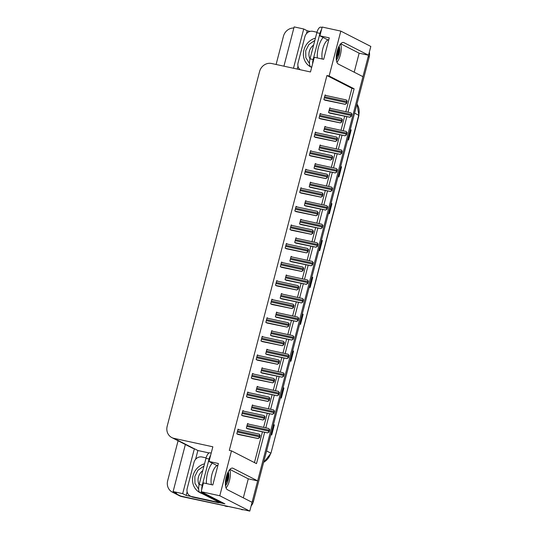 <?xml version="1.0" encoding="UTF-8"?>
<svg xmlns="http://www.w3.org/2000/svg" width="538" height="538" viewBox="0 0 538 538"><rect width="100%" height="100%" fill="white"/><g stroke="black" fill="none" stroke-linecap="round" stroke-linejoin="round"><path stroke-width="0.81" d="M348.025 112.2L354.118 88.797L329.121 76.013L340.816 31.103L370.823 46.443L368.53 55.219L343.91 42.63A11.13 4.365 102.3 0 0 343.479 42.475A11.13 4.365 102.3 0 0 336.976 51.87A11.13 4.365 102.3 0 0 338.321 64.083L362.948 76.672L257.662 480.871L233.035 468.275A11.13 4.365 102.3 0 0 232.604 468.121A11.13 4.365 102.3 0 0 226.101 477.515A11.13 4.365 102.3 0 0 227.446 489.728L252.073 502.317L249.787 511.1L180.674 496.07A10.437 9.55 117.1 0 1 178.542 495.31A10.437 9.55 117.1 0 0 180.674 496.07L240.405 509.062L181.676 496.581A10.437 9.55 117.1 0 1 179.544 495.821L172.294 492.109A10.437 9.55 117.1 0 1 167.661 480.777L178.078 440.777M195.583 459.331L197.883 450.521L209.087 452.956M191.252 496.534L186.182 495.431L187.123 491.826M340.816 31.103L322.181 27.048L319.895 35.831L329.276 37.868L323.688 59.321L314.306 57.277L310.48 71.957L271.582 63.497A10.437 9.55 -62.9 0 0 259.578 71.514L167.177 426.237A10.437 9.55 -62.9 0 0 171.81 437.576A10.437 9.55 -62.9 0 0 173.942 438.335L212.846 446.796L209.02 461.476L218.401 463.514L212.813 484.967L203.431 482.922L201.145 491.705L224.897 503.85L218.657 502.492M306.458 33.686L307.218 30.774L310.103 31.399M297.238 69.079L297.991 66.174M185.368 444.509L173.115 491.557L182.685 493.642L194.379 448.732L197.883 450.521M182.685 493.642L186.182 495.431M293.486 68.259L303.714 28.978L307.218 30.774M171.81 437.576L192.059 447.925A10.437 9.55 -62.9 0 0 194.191 448.692L194.379 448.732M303.714 28.978L294.145 26.9L283.916 66.181M276.102 64.479L283.459 36.228A10.437 9.55 117.1 0 1 293.856 28.016M173.115 491.557L176.612 493.346L174.426 492.875A10.437 9.55 117.1 0 1 172.294 492.109M201.145 491.705L219.786 495.76L249.787 511.1M219.786 495.76L231.481 450.851L256.485 463.635L264.595 432.498M265.806 427.851L269.43 413.93M270.641 409.284L274.266 395.363M275.476 390.716L279.101 376.795M280.311 372.148L283.943 358.227M285.147 353.58L288.778 339.66M289.989 335.013L293.613 321.092M294.824 316.445L298.449 302.524M299.659 297.877L303.284 283.956M304.495 279.309L308.119 265.389M309.33 260.742L312.961 246.821M314.172 242.174L317.797 228.253M319.007 223.606L322.632 209.685M323.842 205.039L327.467 191.118M328.678 186.471L332.302 172.55M333.513 167.903L337.144 153.982M338.348 149.335L341.98 135.415M343.19 130.768L346.815 116.847M257.662 480.871L248.28 478.827L243.324 497.845M354.199 72.2L359.149 53.181L368.53 55.219M209.02 461.476L217.049 465.578M319.895 35.831L327.924 39.933M345.833 111.729L351.933 88.319L326.929 75.535L229.296 450.373L231.481 450.851M326.929 75.535L329.121 76.013M351.933 88.319L354.118 88.797M254.44 462.586L262.403 432.021M263.613 427.374L267.245 413.453M268.449 408.806L272.08 394.885M273.291 390.238L276.915 376.318M278.126 371.671L281.751 357.75M282.961 353.103L286.586 339.182M287.796 334.535L291.421 320.614M292.632 315.967L296.263 302.047M297.467 297.4L301.098 283.479M302.309 278.832L305.934 264.911M307.144 260.264L310.769 246.343M311.979 241.703L315.604 227.776M316.815 223.136L320.446 209.208M321.65 204.568L325.282 190.64M326.492 186L330.117 172.073M331.327 167.432L334.952 153.505M336.163 148.865L339.787 134.937M340.998 130.297L344.623 116.369M282.813 262.699L281.556 262.053L280.332 266.747L282.134 267.46M277.978 281.266L276.72 280.621L275.496 285.315L277.299 286.028M273.143 299.834L271.885 299.189L270.661 303.883L272.457 304.595M268.307 318.402L267.043 317.756L265.826 322.45L267.621 323.163M258.63 355.537L257.372 354.892L256.149 359.586L257.951 360.299M263.465 336.97L262.208 336.324L260.991 341.018L262.786 341.731M244.124 411.24L242.867 410.595L241.643 415.289L243.438 416.002M248.959 392.673L247.702 392.027L246.478 396.721L248.274 397.434M253.795 374.105L252.537 373.459L251.313 378.153L253.116 378.866M287.648 244.131L286.391 243.492L285.167 248.179L286.969 248.892M292.484 225.563L291.226 224.924L290.009 229.612L291.804 230.325M297.326 206.995L296.068 206.357L294.844 211.044L296.64 211.757M302.161 188.428L300.903 187.789L299.679 192.476L301.475 193.189M306.996 169.86L305.739 169.221L304.515 173.909L306.317 174.621M311.832 151.292L310.574 150.653L309.35 155.341L311.152 156.054M316.667 132.725L315.409 132.086L314.192 136.773L315.988 137.486M321.509 114.157L320.244 113.518L319.027 118.205L320.823 118.918M326.344 95.589L325.087 94.95L323.863 99.638L325.658 100.35M239.282 429.808L238.025 429.163L236.807 433.857L238.603 434.57M263.311 368.449L262.053 367.81L260.836 372.498L262.631 373.211M258.475 387.017L257.218 386.378L255.994 391.065L257.796 391.778M253.64 405.585L252.383 404.946L251.159 409.633L252.961 410.346M268.153 349.882L266.895 349.243L265.671 353.93L267.467 354.643M272.988 331.314L271.73 330.675L270.506 335.362L272.302 336.075M277.823 312.746L276.566 312.107L275.342 316.801L277.144 317.507M282.658 294.178L281.401 293.54L280.177 298.234L281.979 298.94M287.494 275.611L286.236 274.972L285.019 279.666L286.815 280.372M292.329 257.043L291.071 256.404L289.854 261.098L291.65 261.804M297.171 238.482L295.913 237.836L294.69 242.53L296.485 243.237M302.006 219.914L300.749 219.269L299.525 223.963L301.32 224.669M306.842 201.346L305.584 200.701L304.36 205.395L306.162 206.101M311.677 182.779L310.419 182.133L309.195 186.827L310.998 187.533M316.512 164.211L315.255 163.565L314.037 168.26L315.833 168.966M321.354 145.643L320.097 144.998L318.873 149.692L320.668 150.398M326.189 127.076L324.932 126.43L323.708 131.124L325.503 131.83M331.025 108.508L329.767 107.862L328.543 112.556L330.345 113.262M248.805 424.152L247.547 423.514L246.323 428.201L248.119 428.914M359.149 53.181L340.736 43.766M248.28 478.827L229.861 469.412M368.456 55.206A10.437 9.55 117.1 0 1 368.2 56.497L252.403 501.046A10.437 9.55 117.1 0 1 252.006 502.284M369.344 52.105A10.437 9.55 117.1 0 1 369.202 57.008L253.405 501.557A10.437 9.55 117.1 0 1 251.118 505.989M243.667 509.768A10.437 9.55 117.1 0 1 241.401 509.573M292.692 350.736L293.54 351.173L290.923 361.227L290.069 360.79M283.089 387.602L283.936 388.039L281.32 398.093L280.466 397.656M273.486 424.469L274.333 424.906L271.717 434.96L270.863 434.529M321.502 240.136L322.349 240.573L319.733 250.627L318.879 250.19M331.105 203.27L331.953 203.707L329.337 213.761L328.483 213.324M340.709 166.403L341.556 166.841L338.94 176.894L338.086 176.457M350.312 129.537L351.159 129.974L348.543 140.028L347.689 139.591M302.295 313.869L303.143 314.306L300.527 324.36L299.673 323.923M311.899 277.003L312.746 277.44L310.13 287.494L309.276 287.057M311.879 277.063L312.746 277.44M302.275 313.93L303.143 314.306M350.292 129.597L351.159 129.974M340.689 166.464L341.556 166.841M331.085 203.33L331.953 203.707M321.482 240.197L322.349 240.573M273.465 424.536L274.333 424.906M283.069 387.669L283.936 388.039M292.672 350.796L293.54 351.173M268.704 428.49L269.699 429.64L269.074 432.061L267.568 432.848L268.818 431.933A1.742 0.679 102.3 0 1 268.946 431.194L269.208 430.192A1.742 0.679 102.3 0 1 269.451 429.512L268.65 428.47L247.453 423.863L268.623 428.477M247.406 428.759L267.695 432.915M259.188 434.146L260.184 435.296L259.551 437.717L258.052 438.504L259.303 437.589A1.742 0.679 102.3 0 1 259.424 436.849L259.686 435.841A1.742 0.679 102.3 0 1 259.928 435.161L259.134 434.126L237.937 429.512L259.108 434.126M237.89 434.415L258.173 438.564M273.539 409.922L274.541 411.072L273.909 413.493L272.403 414.28L273.654 413.366A1.742 0.679 102.3 0 1 273.781 412.626L274.044 411.624A1.742 0.679 102.3 0 1 274.286 410.945L273.486 409.902L252.288 405.296M252.248 410.191L272.531 414.347M278.375 391.355L279.377 392.505L278.745 394.926L277.245 395.712L278.489 394.798A1.742 0.679 102.3 0 1 278.617 394.058L278.879 393.056A1.742 0.679 102.3 0 1 279.121 392.377L278.328 391.334L257.13 386.728L278.294 391.341M257.083 391.624L277.366 395.78M283.217 372.787L284.212 373.937L283.58 376.358L282.08 377.145L283.331 376.23A1.742 0.679 102.3 0 1 283.452 375.49L283.714 374.488A1.742 0.679 102.3 0 1 283.956 373.809L283.163 372.767L261.966 368.16L283.136 372.773M261.919 373.056L282.201 377.212M264.024 415.578L265.019 416.728L264.387 419.149L262.887 419.936L264.138 419.021A1.742 0.679 102.3 0 1 264.266 418.282L264.521 417.273A1.742 0.679 102.3 0 1 264.77 416.594L263.97 415.558L242.773 410.958M242.725 415.847L263.015 419.996M268.859 397.01L269.854 398.16L269.229 400.581L267.722 401.368L268.973 400.454A1.742 0.679 102.3 0 1 269.101 399.714L269.363 398.705A1.742 0.679 102.3 0 1 269.605 398.026L268.805 396.99L247.608 392.377M247.561 397.279L267.85 401.429M273.694 378.443L274.696 379.593L274.064 382.014L272.558 382.8L273.808 381.886A1.742 0.679 102.3 0 1 273.936 381.146L274.198 380.137A1.742 0.679 102.3 0 1 274.441 379.458L273.64 378.422L252.443 373.809L273.613 378.422M252.403 378.712L272.685 382.861M278.529 359.875L279.531 361.025L278.899 363.446L277.4 364.233L278.644 363.318A1.742 0.679 102.3 0 1 278.771 362.578L279.034 361.57A1.742 0.679 102.3 0 1 279.276 360.89L278.482 359.855L257.285 355.241M257.238 360.144L277.521 364.293M336.929 62.307A11.345 4.452 102.3 0 0 340.339 54.937A11.345 4.452 102.3 0 0 340.601 43.914M336.311 59.536L337.904 57.539A7.862 3.087 102.3 0 0 339.088 54.298A7.862 3.087 102.3 0 0 339.31 46.766C339.68 48.696 339.37 51.157 338.395 54.143L336.243 58.319M339.31 46.766L339.377 47.149M337.904 57.539L336.398 60.249M321.516 29.597A6.96 2.73 102.3 0 0 319.962 33.376L313.15 59.523A6.96 2.73 102.3 0 0 312.605 63.814M322.074 27.451L320.809 27.176A6.96 2.73 102.3 0 0 316.835 32.697L310.022 58.837A6.96 2.73 102.3 0 0 310.776 66.82L311.697 67.29M300.11 69.705A6.96 6.369 117.1 0 1 298.072 62.838L304.885 36.698A6.96 6.369 117.1 0 1 312.887 31.352L316.963 32.24M338.745 46.806L338.637 49.086L336.243 57.317M339.229 46.402L339.135 49.193L336.331 58.198M226.054 487.953A11.345 4.452 102.3 0 0 229.47 480.582A11.345 4.452 102.3 0 0 229.726 469.566M225.442 485.182L227.029 483.191A7.862 3.087 102.3 0 0 228.22 479.943A7.862 3.087 102.3 0 0 228.435 472.411C228.805 474.348 228.502 476.803 227.52 479.795L225.368 483.965M228.435 472.411L228.502 472.801M227.029 483.191L225.53 485.895M210.64 455.249A6.96 2.73 102.3 0 0 209.087 459.028L202.281 485.168A6.96 2.73 102.3 0 0 201.73 489.466M202.268 492.283A6.96 2.73 102.3 0 0 203.034 493.151L221.73 502.714A6.96 2.73 -77.7 0 1 221.851 502.29M211.205 453.097L209.941 452.821A6.96 2.73 102.3 0 0 205.96 458.342L199.154 484.489A6.96 2.73 102.3 0 0 199.907 492.472L218.603 502.028L221.73 502.714M192.96 497.186L191.71 496.547A6.96 6.369 117.1 0 1 190.291 496.043L191.541 496.682A6.96 6.369 -62.9 0 0 192.96 497.186L218.603 502.768A6.96 6.369 117.1 0 1 218.764 502.068M190.291 496.043A6.96 6.369 117.1 0 1 187.204 488.484L194.01 462.344A6.96 6.369 117.1 0 1 202.012 456.997L206.088 457.885M218.603 502.768L217.352 502.129A6.96 6.369 117.1 0 1 217.507 501.47M191.71 496.547L217.352 502.129M227.877 472.451L227.769 474.731L225.368 482.963M228.354 472.048L228.267 474.839L225.456 483.85M311.677 67.385A15.656 14.324 117.1 0 1 310.863 67.001A15.656 14.324 117.1 0 1 303.923 50.007A15.656 14.324 117.1 0 1 315.416 38.151M309.491 63.571L305.826 57.687L305.705 50.787L308.852 44.546L314.824 40.424M201.642 493.359A15.656 14.324 117.1 0 1 199.995 492.653A15.656 14.324 117.1 0 1 193.048 475.653A15.656 14.324 117.1 0 1 204.541 463.796M224.904 505.982A16.348 14.963 -62.9 0 0 226.269 506.352A16.348 14.963 -62.9 0 0 227.668 506.581M198.623 489.217L194.951 483.332L194.83 476.439L197.977 470.199L203.949 466.069M288.052 354.219L289.047 355.369L288.415 357.79L286.915 358.577L288.166 357.662A1.742 0.679 102.3 0 1 288.287 356.923L288.55 355.921A1.742 0.679 102.3 0 1 288.798 355.241L287.998 354.199L266.801 349.592L287.971 354.206M266.754 354.488L287.043 358.644M292.887 335.651L293.882 336.801L293.257 339.222L291.751 340.009L293.002 339.095A1.742 0.679 102.3 0 1 293.129 338.355L293.392 337.353A1.742 0.679 102.3 0 1 293.634 336.674L292.833 335.631L271.636 331.025L292.806 335.638M271.589 335.92L291.878 340.077M297.722 317.084L298.724 318.234L298.092 320.655L296.586 321.442L297.837 320.527A1.742 0.679 102.3 0 1 297.965 319.787L298.227 318.785A1.742 0.679 102.3 0 1 298.469 318.106L297.669 317.064L276.471 312.457M276.424 317.353L296.714 321.509M283.371 341.307L284.367 342.457L283.734 344.878L282.235 345.665L283.486 344.75A1.742 0.679 102.3 0 1 283.607 344.011L283.869 343.002A1.742 0.679 102.3 0 1 284.111 342.323L283.318 341.287L262.12 336.674L283.291 341.287M262.073 341.576L282.356 345.726M288.207 322.739L289.202 323.889L288.57 326.31L287.07 327.097L288.321 326.183A1.742 0.679 102.3 0 1 288.442 325.443L288.704 324.434A1.742 0.679 102.3 0 1 288.946 323.755L288.153 322.719L266.956 318.106M266.909 323.008L287.191 327.158M293.042 304.172L294.037 305.322L293.412 307.743L291.905 308.53L293.156 307.615A1.742 0.679 102.3 0 1 293.284 306.875L293.546 305.866A1.742 0.679 102.3 0 1 293.788 305.187L292.988 304.152L271.791 299.538M271.744 304.441L292.033 308.59M302.558 298.516L303.56 299.666L302.928 302.087L301.428 302.874L302.672 301.959A1.742 0.679 102.3 0 1 302.8 301.219L303.062 300.217A1.742 0.679 102.3 0 1 303.304 299.538L302.504 298.496L281.307 293.896L302.504 298.496M281.266 298.785L301.549 302.941M307.393 279.948L308.395 281.098L307.763 283.519L306.263 284.306L307.507 283.391A1.742 0.679 102.3 0 1 307.635 282.652L307.897 281.65A1.742 0.679 102.3 0 1 308.139 280.971L307.346 279.928L286.142 275.328L307.346 279.928M286.102 280.217L306.384 284.373M312.235 261.387L313.23 262.531L312.598 264.952L311.099 265.738L312.349 264.824A1.742 0.679 102.3 0 1 312.47 264.084L312.733 263.082A1.742 0.679 102.3 0 1 312.975 262.403L312.181 261.36L290.984 256.754L312.154 261.367M290.937 261.65L311.22 265.806M317.07 242.82L318.066 243.963L317.44 246.384L315.934 247.171L317.185 246.256A1.742 0.679 102.3 0 1 317.312 245.516L317.568 244.514A1.742 0.679 102.3 0 1 317.817 243.835L317.016 242.793L295.819 238.186L316.99 242.799M295.772 243.082L316.062 247.238M321.906 224.252L322.901 225.395L322.275 227.816L320.769 228.603L322.02 227.688A1.742 0.679 102.3 0 1 322.148 226.949L322.41 225.947A1.742 0.679 102.3 0 1 322.652 225.267L321.852 224.225L300.655 219.618M300.608 224.514L320.897 228.67M297.877 285.604L298.879 286.754L298.247 289.175L296.741 289.962L297.991 289.047A1.742 0.679 102.3 0 1 298.119 288.307L298.382 287.299A1.742 0.679 102.3 0 1 298.624 286.626L297.823 285.584L276.626 280.971L297.796 285.591M276.579 285.873L296.868 290.029M302.712 267.036L303.714 268.186L303.082 270.607L301.576 271.394L302.827 270.479A1.742 0.679 102.3 0 1 302.955 269.74L303.217 268.731A1.742 0.679 102.3 0 1 303.459 268.059L302.659 267.016L281.461 262.409L302.632 267.023M281.421 267.305L301.704 271.461M307.548 248.469L308.55 249.619L307.918 252.04L306.418 252.826L307.662 251.912A1.742 0.679 102.3 0 1 307.79 251.172L308.052 250.163A1.742 0.679 102.3 0 1 308.294 249.491L307.501 248.448L286.303 243.842M286.256 248.738L306.539 252.894M312.39 229.901L313.385 231.051L312.753 233.472L311.253 234.259L312.504 233.344A1.742 0.679 102.3 0 1 312.625 232.604L312.887 231.596A1.742 0.679 102.3 0 1 313.129 230.923L312.336 229.881L291.139 225.274L312.309 229.887M291.092 230.17L311.374 234.326M317.225 211.333L318.22 212.483L317.588 214.904L316.088 215.691L317.339 214.776A1.742 0.679 102.3 0 1 317.467 214.037L317.723 213.028A1.742 0.679 102.3 0 1 317.971 212.355L317.171 211.313L295.974 206.706M295.927 211.602L316.216 215.758M326.741 205.684L327.743 206.827L327.111 209.248L325.604 210.035L326.855 209.121A1.742 0.679 102.3 0 1 326.983 208.381L327.245 207.379A1.742 0.679 102.3 0 1 327.487 206.7L326.687 205.657L305.49 201.051L326.66 205.664M305.45 205.946L325.732 210.102M331.576 187.116L332.578 188.26L331.946 190.681L330.446 191.467L331.69 190.553A1.742 0.679 102.3 0 1 331.818 189.813L332.081 188.811A1.742 0.679 102.3 0 1 332.323 188.132L331.529 187.089L310.332 182.483L331.495 187.096M310.285 187.379L330.567 191.535M336.418 168.549L337.413 169.692L336.781 172.113L335.282 172.9L336.532 171.985A1.742 0.679 102.3 0 1 336.654 171.245L336.916 170.243A1.742 0.679 102.3 0 1 337.158 169.564L336.364 168.522L315.16 163.922L336.364 168.522M315.12 168.811L335.403 172.967M341.253 149.981L342.249 151.124L341.617 153.545L340.117 154.339L341.368 153.417A1.742 0.679 102.3 0 1 341.489 152.678L341.751 151.676A1.742 0.679 102.3 0 1 342 150.996L341.2 149.961L320.002 145.347L341.173 149.961M319.955 150.243L340.245 154.399M346.089 131.413L347.084 132.556L346.459 134.977L344.952 135.771L346.203 134.85A1.742 0.679 102.3 0 1 346.331 134.11L346.593 133.108A1.742 0.679 102.3 0 1 346.835 132.429L346.035 131.393L324.838 126.78M324.791 131.675L345.08 135.832M350.924 112.846L351.926 113.989L351.294 116.41L349.787 117.203L351.038 116.282A1.742 0.679 102.3 0 1 351.166 115.542L351.428 114.54A1.742 0.679 102.3 0 1 351.67 113.861L350.87 112.825L329.673 108.212L350.843 112.825M329.626 113.108L349.915 117.264M322.06 192.765L323.056 193.915L322.43 196.336L320.924 197.123L322.175 196.209A1.742 0.679 102.3 0 1 322.302 195.469L322.565 194.46A1.742 0.679 102.3 0 1 322.807 193.788L322.006 192.745L300.809 188.145L322.006 192.745M300.762 193.034L321.051 197.19M326.896 174.198L327.898 175.348L327.265 177.769L325.759 178.555L327.01 177.641A1.742 0.679 102.3 0 1 327.138 176.901L327.4 175.892A1.742 0.679 102.3 0 1 327.642 175.22L326.842 174.178L305.645 169.571L326.815 174.184M305.604 174.467L325.887 178.623M331.731 155.63L332.733 156.78L332.101 159.201L330.601 159.988L331.845 159.073A1.742 0.679 102.3 0 1 331.973 158.333L332.235 157.325A1.742 0.679 102.3 0 1 332.477 156.652L331.684 155.61L310.487 151.003L331.65 155.617M310.439 155.899L330.722 160.055M336.573 137.062L337.568 138.212L336.936 140.633L335.436 141.42L336.687 140.505A1.742 0.679 102.3 0 1 336.808 139.766L337.07 138.764A1.742 0.679 102.3 0 1 337.313 138.084L336.519 137.042L315.322 132.435M315.275 137.331L335.557 141.487M341.408 118.494L342.403 119.644L341.771 122.065L340.272 122.852L341.522 121.938A1.742 0.679 102.3 0 1 341.643 121.198L341.906 120.196A1.742 0.679 102.3 0 1 342.148 119.517L341.354 118.474L320.157 113.868M320.11 118.763L340.393 122.92M346.243 99.927L347.239 101.077L346.613 103.498L345.107 104.285L346.358 103.37A1.742 0.679 102.3 0 1 346.485 102.63L346.748 101.628A1.742 0.679 102.3 0 1 346.99 100.949L346.19 99.907L324.992 95.3L346.163 99.913M324.945 100.196L345.235 104.352M343.029 42.441L343.91 42.63M174.426 492.875L181.676 496.581M173.942 438.335L194.191 448.692M232.154 468.087L233.035 468.275M354.589 113.114L358.94 115.414L270.944 453.252L358.705 115.213A13.914 12.73 -62.9 0 0 356.95 104.036M263.627 462.317A13.914 12.73 -62.9 0 0 270.701 453.057L266.586 450.952M369.202 57.008L368.2 56.497M253.405 501.557L252.403 501.046M309.922 287.386L312.538 277.339M319.525 250.52L322.141 240.473M329.128 213.653L331.744 203.606M338.732 176.787L341.348 166.74M348.335 139.92L350.951 129.873M300.318 324.253L302.934 314.212M290.715 361.119L293.331 351.079M281.112 397.985L283.728 387.945M271.508 434.852L274.124 424.812M246.411 428.248L267.568 432.848M246.801 426.378L268.946 431.194M247.063 425.37L269.208 430.192M236.888 433.897L258.052 438.504M237.278 432.034L259.424 436.849M237.54 431.025L259.686 435.841M251.246 409.68L272.403 414.28M251.636 407.811L273.781 412.626M251.898 406.802L274.044 411.624M252.288 405.302L273.459 409.909M256.081 391.113L277.245 395.712M256.471 389.243L278.617 394.058M256.734 388.234L278.879 393.056M260.917 372.545L282.08 377.145M261.307 370.675L283.452 375.49M261.569 369.667L283.714 374.488M241.723 415.336L262.887 419.936M242.12 413.466L264.266 418.282M242.382 412.458L264.521 417.273M246.565 396.768L267.722 401.368M246.955 394.899L269.101 399.714M247.218 393.89L269.363 398.705M247.608 392.39L268.778 396.99M251.401 378.201L272.558 382.8M251.791 376.331L273.936 381.146M252.053 375.322L274.198 380.137M256.236 359.633L277.4 364.233M256.626 357.763L278.771 362.578M256.888 356.755L279.034 361.57M257.278 355.255L278.449 359.855M317.333 57.936A14.822 5.81 -77.7 0 1 318.429 47.411A14.822 5.81 -77.7 0 1 323.143 37.492M328.799 39.691A11.345 4.452 102.3 0 0 322.807 48.729A11.345 4.452 102.3 0 0 322.323 59.019M319.962 33.376L316.835 32.697M310.022 58.837L313.15 59.523M310.776 66.82L311.764 67.035M206.457 483.581A14.822 5.81 -77.7 0 1 207.56 473.057A14.822 5.81 -77.7 0 1 212.268 463.137M217.93 465.336A11.345 4.452 102.3 0 0 211.938 474.375A11.345 4.452 102.3 0 0 211.447 484.671M209.087 459.028L205.96 458.342M199.154 484.489L202.281 485.168M199.907 492.472L203.034 493.151M309.989 58.985A10.787 9.866 117.1 0 1 309.296 51.466A10.787 9.866 117.1 0 1 313.62 45.044M199.114 484.63A10.787 9.866 117.1 0 1 198.428 477.112A10.787 9.866 117.1 0 1 202.745 470.689M265.752 353.977L286.915 358.577M266.149 352.108L288.287 356.923M266.404 351.099L288.55 355.921M270.594 335.409L291.751 340.009M270.984 333.54L293.129 338.355M271.246 332.531L293.392 337.353M275.429 316.842L296.586 321.442M275.819 314.972L297.965 319.787M276.081 313.963L298.227 318.785M276.471 312.464L297.642 317.07M261.071 341.065L282.235 345.665M261.461 339.196L283.607 344.011M261.724 338.187L283.869 343.002M265.906 322.497L287.07 327.097M266.297 320.628L288.442 325.443M266.559 319.619L288.704 324.434M266.956 318.119L288.126 322.726M270.749 303.93L291.905 308.53M271.139 302.06L293.284 306.875M271.401 301.051L293.546 305.866M271.791 299.552L292.961 304.158M280.264 298.274L301.428 302.874M280.654 296.404L302.8 301.219M280.917 295.396L303.062 300.217M285.1 279.706L306.263 284.306M285.49 277.837L307.635 282.652M285.752 276.835L307.897 281.65M289.935 261.138L311.099 265.738M290.325 259.269L312.47 264.084M290.587 258.267L312.733 263.082M294.77 242.571L315.934 247.171M295.167 240.701L317.312 245.516M295.429 239.699L317.568 244.514M299.612 224.003L320.769 228.603M300.002 222.133L322.148 226.949M300.265 221.131L322.41 225.947M300.655 219.625L321.825 224.232M275.584 285.362L296.741 289.962M275.974 283.492L298.119 288.307M276.236 282.484L298.382 287.299M280.419 266.794L301.576 271.394M280.809 264.925L302.955 269.74M281.071 263.916L303.217 268.731M285.254 248.226L306.418 252.826M285.644 246.357L307.79 251.172M285.907 245.348L308.052 250.163M286.297 243.849L307.474 248.455M290.09 229.659L311.253 234.259M290.48 227.789L312.625 232.604M290.742 226.78L312.887 231.596M294.925 211.091L316.088 215.691M295.322 209.221L317.467 214.037M295.584 208.213L317.723 213.028M295.974 206.713L317.144 211.32M304.447 205.435L325.604 210.035M304.838 203.566L326.983 208.381M305.1 202.564L327.245 207.379M309.283 186.868L330.446 191.467M309.673 184.998L331.818 189.813M309.935 183.996L332.081 188.811M314.118 168.3L335.282 172.9M314.508 166.43L336.654 171.245M314.77 165.428L336.916 170.243M318.953 149.732L340.117 154.339M319.35 147.863L341.489 152.678M319.606 146.861L341.751 151.676M323.795 131.164L344.952 135.771M324.185 129.295L346.331 134.11M324.448 128.293L346.593 133.108M324.838 126.786L346.008 131.393M328.631 112.597L349.787 117.203M329.021 110.727L351.166 115.542M329.283 109.725L351.428 114.54M299.767 192.523L320.924 197.123M300.157 190.654L322.302 195.469M300.419 189.645L322.565 194.46M304.602 173.956L325.759 178.555M304.992 172.086L327.138 176.901M305.254 171.077L327.4 175.892M309.437 155.388L330.601 159.988M309.827 153.518L331.973 158.333M310.09 152.51L332.235 157.325M314.273 136.82L335.436 141.42M314.663 134.951L336.808 139.766M314.925 133.942L337.07 138.764M315.315 132.442L336.492 137.049M319.108 118.252L340.272 122.852M319.498 116.383L341.643 121.198M319.76 115.374L341.906 120.196M320.157 113.874L341.327 118.481M323.95 99.685L345.107 104.285M324.34 97.815L346.485 102.63M324.602 96.806L346.748 101.628M270.944 453.252L263.559 462.572M356.97 103.955L358.94 115.414M242.773 410.945L263.97 415.558M311.663 67.411L310.863 67.001M200.99 493.164L199.995 492.653"/></g></svg>
